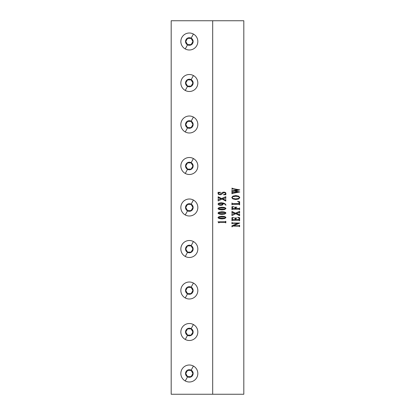 <?xml version="1.0" encoding="UTF-8"?>
<svg xmlns="http://www.w3.org/2000/svg" width="415" height="415" viewBox="0 0 415 415"><rect width="100%" height="100%" fill="white"/><g stroke="black" fill="none" stroke-linecap="round" stroke-linejoin="round"><path stroke-width="0.62" d="M235.891 196.248L232.945 196.663L232.182 197.576L232.945 198.458L235.73 198.868L238.625 198.443L239.393 197.576L238.552 196.627L235.891 196.248L232.95 196.663L232.177 197.576L232.94 198.458L235.725 198.868M235.73 195.558L238.635 196.145L239.792 197.566L238.667 198.987L235.746 199.558L232.768 198.894L231.767 197.519L232.908 196.145L235.736 195.558L238.641 196.145L239.797 197.566L238.672 198.987L235.756 199.558M212.688 394.25L212.688 20.75L243.813 20.75L243.813 394.25L171.188 394.25L171.188 20.75L212.688 20.75M220.329 222.321L218.98 222.43L218.902 222.917L217.989 221.823L225.278 221.797L225.827 221.309L225.827 222.845L225.304 222.352L220.329 222.321L218.985 222.43L218.897 222.917M221.906 216.257L224.178 216.464L225.537 216.988L225.957 217.6L224.66 218.57L222.03 218.902L219.774 218.689L218.357 218.129L217.989 217.569L218.892 216.723L221.916 216.257L224.183 216.464L225.542 216.988L225.962 217.6L224.665 218.57L222.025 218.902M221.906 211.743L224.178 211.951L225.537 212.475L225.957 213.087L224.66 214.057L222.03 214.384L219.774 214.176L218.357 213.616L217.989 213.056L218.892 212.21L221.916 211.743L224.183 211.951L225.542 212.475L225.962 213.087L224.665 214.057L222.025 214.384M221.906 207.23L224.178 207.438L225.537 207.962L225.957 208.569L224.66 209.544L222.03 209.871L219.774 209.663L218.357 209.103L217.989 208.543L218.892 207.697L221.916 207.23L224.183 207.438L225.542 207.962L225.962 208.569L224.665 209.544L222.025 209.871M225.983 205.083L225.776 205.254L225.433 204.528L224.276 203.874L222.456 203.438L223.031 204.294L222.404 205.031L220.744 205.337L218.949 205.031L217.989 204.061L218.772 203.2L221.159 202.764L223.55 203.096L225.381 204.024L225.77 205.254M219.628 197.737L221.574 198.552L225.827 196.684L225.827 198.437L224.92 198.064L222.45 198.92L224.956 199.937L225.827 199.574L225.827 201.021L222.051 199.055L218.15 200.943L218.15 199.055L218.793 199.47L221.164 198.702L219.021 197.82L218.15 198.23L218.15 196.777L221.574 198.552M217.974 192.467L220.63 192.353L218.695 193.058L218.425 193.592L218.788 194.111L219.602 194.319L222.99 192.197L225.371 192.446L225.999 193.369L225.563 194.464L225.999 194.76L223.369 194.76L225.288 194.033L225.558 193.432L225.184 192.84L224.302 192.617L223.192 192.959L220.868 194.682L218.575 194.459L217.974 193.603L218.415 192.674L217.974 192.467M232.95 226.076L231.944 226.881L231.944 225.776L237.702 223.275L232.39 223.358L231.944 223.856L231.944 222.435L232.447 222.943L233.277 223.011L239.746 223.011L233.562 225.812L239.175 225.729L239.621 225.236L239.621 226.657L239.118 226.144L232.95 226.076L231.944 226.881M232.364 218.508L232.364 219.628L235.398 219.628L235.201 218.264L234.283 217.979L236.955 217.979L235.922 218.352L235.808 219.628L238.962 219.602L239.113 218.093L237.696 217.289L239.621 217.642L239.621 220.79L239.009 220.241L238.267 220.204L232.379 220.287L231.944 220.79L231.944 217.642L233.624 217.6L232.447 218.083L232.364 219.628M231.938 211.432L235.367 213.201L239.621 211.339L239.621 213.092L238.713 212.713L236.249 213.569L238.75 214.591L239.621 214.223L239.621 215.675L235.845 213.704L231.944 215.593L231.944 213.704L232.592 214.124L234.963 213.352L232.815 212.47L231.944 212.879L231.944 211.432L235.362 213.201M232.364 207.671L232.364 208.574L235.383 208.574L235.17 207.453L234.33 207.184L236.924 207.184L235.959 207.521L235.85 208.574L239.03 208.532L239.621 207.982L239.621 209.736L239.133 209.222L238.262 209.15L232.535 209.191L231.944 209.736L231.944 206.696L233.629 206.654L232.478 207.204L232.364 208.574M238.547 201.752L237.536 201.337L239.621 201.69L239.621 204.849L239.092 204.325L238.257 204.263L232.405 204.346L231.944 204.849L231.944 203.002L232.566 203.635L238.9 203.635L239.133 202.759L238.547 201.752M231.944 189.339L232.151 188.114L232.665 188.566L239.797 189.894L234.89 190.947L239.797 191.979L232.576 193.364L231.944 193.81L231.944 192.295L232.618 192.7L237.837 191.761L234.174 191.082L231.944 191.87L231.944 190.278L232.659 190.713L237.837 189.795L232.633 188.887L231.944 189.339L232.628 188.887M221.154 202.764L223.545 203.096L225.376 204.024L225.978 205.083M222.456 203.438L223.021 204.294L222.399 205.031L220.739 205.337M220.853 203.334L218.695 203.718L218.352 204.128L218.804 204.6L220.152 204.803L222.025 204.533L222.513 204.05L222.041 203.386L218.7 203.718L218.357 204.128L218.809 204.6L220.157 204.803M221.657 207.822L218.544 208.247L218.705 208.906L220.183 209.202L224.759 209.072L225.604 208.563L224.411 207.962L219.473 207.967L218.544 208.247L218.71 208.906L222.175 209.279M221.662 212.335L218.544 212.76L218.705 213.424L220.183 213.72L224.759 213.59L225.604 213.077L224.411 212.475L219.473 212.48L218.549 212.76L218.71 213.424L222.175 213.798M224.302 192.617L223.187 192.959L221.584 194.35L219.986 194.796M223.861 192.083L225.366 192.446L225.993 193.369L225.558 194.464L225.993 194.76L223.369 194.76M219.602 194.319L218.783 194.111L218.42 193.592L218.684 193.058L220.624 192.353L217.968 192.353M221.657 216.848L218.544 217.273L218.705 217.937L220.183 218.233L224.759 218.103L225.604 217.59L224.411 216.988L219.473 216.993L218.544 217.273L218.71 217.937L222.175 218.311M224.468 222.321L220.324 222.321M225.615 221.309L225.615 222.845M217.989 221.823L224.468 221.823M218.461 197.058L219.623 197.737M218.15 196.777L218.456 197.058M218.788 197.789L218.15 198.23M218.793 199.47L218.15 199.055M222.051 199.055L218.15 200.943M225.615 199.574L225.615 201.021M225.179 199.968L222.445 198.92L225.179 198.033M225.615 196.684L225.615 198.437M171.188 153.047L171.188 156.419M171.188 63.033L171.188 65.7M171.188 104.533L171.188 107.2M171.188 312.033L171.188 314.7M171.188 353.533L171.188 356.2M234.278 217.979L236.949 217.979L235.917 218.352L235.803 219.628M237.691 217.289L239.616 217.642L239.403 220.79M238.262 220.204L232.374 220.287L231.938 220.79M233.619 217.6L232.442 218.083L232.359 218.508M231.944 188.114L232.659 188.566L239.792 189.894L234.885 190.947L239.792 191.979L232.571 193.364L231.938 193.81M231.938 192.295L232.613 192.7M234.174 191.082L231.938 191.87M231.938 190.278L232.654 190.713M239.403 211.339L239.403 213.092M238.978 212.688L236.239 213.569L238.978 214.617M239.403 214.223L239.403 215.675M235.845 213.704L231.938 215.593M231.938 213.704L232.582 214.124M232.582 212.444L231.938 212.879M237.536 201.337L239.616 201.69L239.403 204.849M238.251 204.263L232.395 204.346L231.938 204.849M231.938 203.002L232.561 203.635L238.251 203.687M234.319 207.184L236.918 207.184L235.953 207.521L235.845 208.574M239.403 207.982L239.403 209.736M238.257 209.15L232.53 209.191L231.938 209.736M233.624 206.654L232.473 207.204L232.359 207.671M237.696 223.275L232.384 223.358L231.938 223.856M231.938 222.435L232.442 222.943L233.266 223.011L239.74 223.011L233.557 225.812M239.403 225.236L239.403 226.657M187.518 44.836A3.797 3.797 0 0 1 186.003 39.679A3.797 3.797 0 0 1 191.159 38.164A3.797 3.797 0 0 1 192.674 43.321A3.797 3.797 0 0 1 187.518 44.836L185.266 48.954A8.497 8.497 0 0 1 181.884 37.428A8.497 8.497 0 0 1 193.411 34.046A8.497 8.497 0 0 1 196.798 45.572A8.497 8.497 0 0 1 185.266 48.954M192.923 41.5L191.133 38.398L187.549 38.398L185.754 41.5L187.549 44.602L191.133 44.602L192.923 41.5M187.518 86.336A3.797 3.797 0 0 1 186.003 81.179A3.797 3.797 0 0 1 191.159 79.664A3.797 3.797 0 0 1 192.674 84.821A3.797 3.797 0 0 1 187.518 86.336L185.266 90.454A8.497 8.497 0 0 1 181.884 78.928A8.497 8.497 0 0 1 193.411 75.546A8.497 8.497 0 0 1 196.798 87.072A8.497 8.497 0 0 1 185.266 90.454M192.923 83L191.133 79.898L187.549 79.898L185.754 83L187.549 86.102L191.133 86.102L192.923 83M187.518 127.836A3.797 3.797 0 0 1 186.003 122.679A3.797 3.797 0 0 1 191.159 121.164A3.797 3.797 0 0 1 192.674 126.321A3.797 3.797 0 0 1 187.518 127.836L185.266 131.954A8.497 8.497 0 0 1 181.884 120.428A8.497 8.497 0 0 1 193.411 117.046A8.497 8.497 0 0 1 196.798 128.572A8.497 8.497 0 0 1 185.266 131.954M192.923 124.5L191.133 121.398L187.549 121.398L185.754 124.5L187.549 127.602L191.133 127.602L192.923 124.5M187.518 169.336A3.797 3.797 0 0 1 186.003 164.179A3.797 3.797 0 0 1 191.159 162.664A3.797 3.797 0 0 1 192.674 167.821A3.797 3.797 0 0 1 187.518 169.336L185.266 173.454A8.497 8.497 0 0 1 181.884 161.928A8.497 8.497 0 0 1 193.411 158.546A8.497 8.497 0 0 1 196.798 170.072A8.497 8.497 0 0 1 185.266 173.454M192.923 166L191.133 162.898L187.549 162.898L185.754 166L187.549 169.102L191.133 169.102L192.923 166M187.518 210.836A3.797 3.797 0 0 1 186.003 205.679A3.797 3.797 0 0 1 191.159 204.164A3.797 3.797 0 0 1 192.674 209.321A3.797 3.797 0 0 1 187.518 210.836L185.266 214.954A8.497 8.497 0 0 1 181.884 203.428A8.497 8.497 0 0 1 193.411 200.046A8.497 8.497 0 0 1 196.798 211.572A8.497 8.497 0 0 1 185.266 214.954M192.923 207.5L191.133 204.398L187.549 204.398L185.754 207.5L187.549 210.602L191.133 210.602L192.923 207.5M187.518 252.336A3.797 3.797 0 0 1 186.003 247.179A3.797 3.797 0 0 1 191.159 245.664A3.797 3.797 0 0 1 192.674 250.821A3.797 3.797 0 0 1 187.518 252.336L185.266 256.454A8.497 8.497 0 0 1 181.884 244.928A8.497 8.497 0 0 1 193.411 241.546A8.497 8.497 0 0 1 196.798 253.072A8.497 8.497 0 0 1 185.266 256.454M192.923 249L191.133 245.898L187.549 245.898L185.754 249L187.549 252.102L191.133 252.102L192.923 249M187.518 293.836A3.797 3.797 0 0 1 186.003 288.679A3.797 3.797 0 0 1 191.159 287.164A3.797 3.797 0 0 1 192.674 292.321A3.797 3.797 0 0 1 187.518 293.836L185.266 297.954A8.497 8.497 0 0 1 181.884 286.428A8.497 8.497 0 0 1 193.411 283.046A8.497 8.497 0 0 1 196.798 294.572A8.497 8.497 0 0 1 185.266 297.954M192.923 290.5L191.133 287.398L187.549 287.398L185.754 290.5L187.549 293.602L191.133 293.602L192.923 290.5M187.518 335.336A3.797 3.797 0 0 1 186.003 330.179A3.797 3.797 0 0 1 191.159 328.664A3.797 3.797 0 0 1 192.674 333.821A3.797 3.797 0 0 1 187.518 335.336L185.266 339.454A8.497 8.497 0 0 1 181.884 327.928A8.497 8.497 0 0 1 193.411 324.546A8.497 8.497 0 0 1 196.798 336.072A8.497 8.497 0 0 1 185.266 339.454M192.923 332L191.133 328.898L187.549 328.898L185.754 332L187.549 335.102L191.133 335.102L192.923 332M187.518 376.836A3.797 3.797 0 0 1 186.003 371.679A3.797 3.797 0 0 1 191.159 370.164A3.797 3.797 0 0 1 192.674 375.321A3.797 3.797 0 0 1 187.518 376.836L185.266 380.954A8.497 8.497 0 0 1 181.884 369.428A8.497 8.497 0 0 1 193.411 366.046A8.497 8.497 0 0 1 196.798 377.572A8.497 8.497 0 0 1 185.266 380.954M192.923 373.5L191.133 370.398L187.549 370.398L185.754 373.5L187.549 376.602L191.133 376.602L192.923 373.5M191.159 38.164L193.411 34.046M191.159 370.164L193.411 366.046M191.159 79.664L193.411 75.546M191.159 121.164L193.411 117.046M191.159 162.664L193.411 158.546M191.159 204.164L193.411 200.046M191.159 245.664L193.411 241.546M191.159 287.164L193.411 283.046M191.159 328.664L193.411 324.546"/></g></svg>
